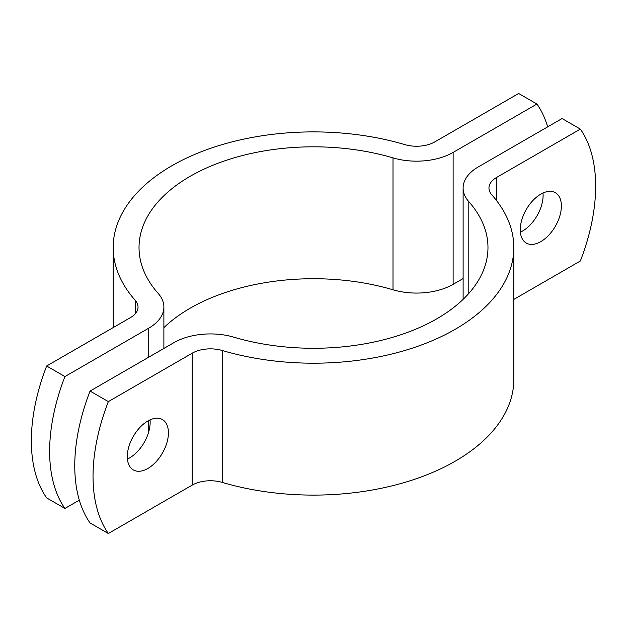 <?xml version="1.0" encoding="UTF-8"?>
<svg xmlns="http://www.w3.org/2000/svg" width="627" height="627" viewBox="0 0 627 627"><rect width="100%" height="100%" fill="white"/><g stroke="black" fill="none" stroke-linecap="round" stroke-linejoin="round"><path stroke-width="0.94" d="M547.677 126.858A161.547 93.266 120 0 0 536.939 104.035L518.662 93.486L434.848 141.874A25.848 14.923 180 0 1 404.791 144.602A200.319 115.65 0 0 0 113.181 247.547A200.319 115.65 0 0 0 135.197 300.255A25.848 14.923 180 0 1 138.034 307.058A25.848 14.923 180 0 1 130.463 317.607L46.657 365.996L64.934 376.553A161.547 93.266 120 0 0 64.934 508.45L46.657 497.901A161.547 93.266 -60 0 1 46.657 365.996M64.934 508.45L79.323 500.142M163.882 327.639A174.471 100.728 180 0 1 393.011 289.792A51.696 29.845 0 0 0 453.125 284.329L463.118 278.56M64.934 376.553L148.74 328.164A51.696 29.845 0 0 0 163.882 307.058A51.696 29.845 0 0 0 158.2 293.452A174.471 100.728 180 0 1 139.029 247.547A174.471 100.728 180 0 1 393.011 157.886A51.696 29.845 0 0 0 453.125 152.424L536.939 104.035M90.061 522.965A161.547 93.266 -60 0 1 90.061 391.06L108.338 401.609A161.547 93.266 120 0 0 108.338 533.514L90.061 522.965M108.338 401.609L192.152 353.22A25.848 14.923 180 0 1 222.209 350.493A200.319 115.65 0 0 0 513.819 247.547L513.819 379.453A200.319 115.65 180 0 1 222.209 482.398A25.848 14.923 0 0 0 192.152 485.126L108.338 533.514M127.305 456.613A29.077 16.788 -60 0 1 139.993 427.348A29.077 16.788 -60 0 1 162.401 419.557A29.077 16.788 -60 0 1 162.401 453.133A29.077 16.788 -60 0 1 133.324 469.921A29.077 16.788 -60 0 1 127.305 456.613M513.819 299.416L580.343 261.004A161.547 93.266 120 0 0 580.343 129.099L562.066 118.55L478.26 166.939A51.696 29.845 0 0 0 463.118 188.037A51.696 29.845 0 0 0 468.8 201.643A174.471 100.728 180 0 1 487.971 247.547A174.471 100.728 180 0 1 233.989 337.208A51.696 29.845 0 0 0 173.875 342.671L90.061 391.06M513.819 247.547A200.319 115.65 0 0 0 491.803 194.84A25.848 14.923 180 0 1 488.966 188.037A25.848 14.923 180 0 1 496.537 177.488L580.343 129.099M561.384 206.001A29.077 16.788 -60 0 1 548.688 235.266A29.077 16.788 -60 0 1 526.28 243.057A29.077 16.788 -60 0 1 526.28 209.481A29.077 16.788 -60 0 1 555.357 192.693A29.077 16.788 -60 0 1 561.384 206.001M127.422 459.05A29.077 16.788 120 0 0 150.151 422.316A29.077 16.788 120 0 0 150.033 419.878M520.371 232.186A29.077 16.788 120 0 0 543.107 195.452A29.077 16.788 120 0 0 542.99 193.006M453.125 152.424L453.125 284.329M393.011 157.886L393.011 289.792M135.197 313.861L135.197 300.255M148.74 328.164L148.74 357.178M148.74 420.513L148.74 431.768M192.152 485.126L192.152 353.22M496.537 200.554L496.537 177.488M222.209 482.398L222.209 350.493M468.8 201.643L468.8 293.452M113.181 247.547L113.181 327.584M163.882 348.44L163.882 307.058M463.118 299.361L463.118 188.037"/></g></svg>
